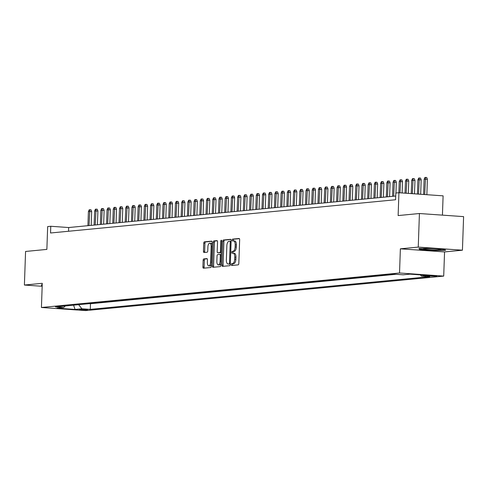 <?xml version="1.0" encoding="UTF-8"?>
<svg xmlns="http://www.w3.org/2000/svg" width="488" height="488" viewBox="0 0 488 488"><rect width="100%" height="100%" fill="white"/><g stroke="black" fill="none" stroke-linecap="round" stroke-linejoin="round"><path stroke-width="0.73" d="M231.288 264.606A0.927 0.427 -86 0 0 231.654 265.49A0.927 0.427 -86 0 0 231.684 265.49L238.168 264.862A1.324 0.604 -86 0 0 238.821 263.489L239.651 239.761A1.324 0.604 -86 0 0 239.132 238.498A1.324 0.604 -86 0 0 239.089 238.498L232.605 239.126A0.927 0.427 -86 0 0 232.148 240.09A0.927 0.427 -86 0 0 232.508 240.968A0.927 0.427 -86 0 0 232.538 240.968L233.38 240.889A4.233 1.94 -86 0 1 233.526 240.889A4.233 1.94 -86 0 1 235.185 244.921L235.118 246.898A4.233 1.94 -86 0 1 233.014 251.302L232.178 251.381A0.927 0.427 -86 0 0 231.715 252.345A0.927 0.427 -86 0 0 232.081 253.229A0.927 0.427 -86 0 0 232.111 253.229L232.953 253.15A4.233 1.94 -86 0 1 233.099 253.144A4.233 1.94 -86 0 1 234.758 257.176L234.685 259.159A4.233 1.94 -86 0 1 232.587 263.563L231.751 263.642A0.927 0.427 -86 0 0 231.288 264.606M233.246 253.168L234.142 253.229A4.233 1.94 -86 0 1 234.295 253.229A4.233 1.94 -86 0 1 235.948 257.261L235.881 259.238A4.233 1.94 -86 0 1 233.782 263.648L232.941 263.727A0.927 0.427 -86 0 0 232.483 264.691A0.927 0.427 -86 0 0 232.617 265.399M239.407 238.669L233.801 239.205A0.927 0.427 -86 0 0 233.337 240.169A0.927 0.427 -86 0 0 233.477 240.883M233.679 240.907L234.576 240.974A4.233 1.94 -86 0 1 234.722 240.968A4.233 1.94 -86 0 1 236.381 245L236.308 246.977A4.233 1.94 -86 0 1 234.209 251.387L233.368 251.466A0.927 0.427 -86 0 0 232.91 252.43A0.927 0.427 -86 0 0 233.05 253.144M87.596 309.904L79.471 309.483L87.596 309.904M203.801 258.914A1.324 0.604 -86 0 0 203.142 260.287L202.91 266.948A1.324 0.604 -86 0 0 203.429 268.205A1.324 0.604 -86 0 0 203.478 268.205L210.676 267.515A1.324 0.604 -86 0 0 211.334 266.137L212.164 242.408A1.324 0.604 -86 0 0 211.646 241.145A1.324 0.604 -86 0 0 211.597 241.145L204.399 241.841A1.324 0.604 -86 0 0 203.74 243.219L203.459 251.259A1.324 0.604 -86 0 0 203.978 252.522A1.324 0.604 -86 0 0 204.021 252.522L207.107 252.223A1.324 0.604 -86 0 0 207.76 250.844L207.9 246.855A3.538 1.623 -86 0 1 209.779 243.17A3.538 1.623 -86 0 1 211.164 246.544L210.621 262.166A3.538 1.623 -86 0 1 208.742 265.85A3.538 1.623 -86 0 1 207.357 262.477L207.449 259.872A1.324 0.604 -86 0 0 206.93 258.616A1.324 0.604 -86 0 0 206.881 258.616L203.801 258.914L204.997 258.994A1.324 0.604 -86 0 0 204.338 260.372L204.106 267.034A1.324 0.604 -86 0 0 204.356 268.119M418.246 247.093L400.373 248.819L444.556 251.924L462.429 250.198L418.246 247.093L419.424 213.518L398.129 215.568L398.928 192.736L395.817 193.034L395.585 199.751L50.538 232.989L50.77 226.273L47.665 226.578L46.866 249.405L25.571 251.46L24.4 285.035L42.169 286.285M400.373 248.819L399.532 272.993L41.431 307.489L42.273 283.315L24.4 285.035M221.887 265.118A1.324 0.604 -86 0 0 222.406 266.381A1.324 0.604 -86 0 0 222.455 266.381L229.653 265.685A1.324 0.604 -86 0 0 230.312 264.307L231.141 240.578A1.324 0.604 -86 0 0 230.623 239.315A1.324 0.604 -86 0 0 230.574 239.321L223.376 240.011A1.324 0.604 -86 0 0 222.717 241.389L221.887 265.118L223.083 265.204A1.324 0.604 -86 0 0 223.333 266.296M220.167 266.601L212.963 267.29A1.324 0.604 -86 0 1 212.921 267.29A1.324 0.604 -86 0 1 212.402 266.033L213.232 242.304A1.324 0.604 -86 0 1 213.884 240.926L216.965 240.627A1.324 0.604 -86 0 1 217.014 240.627A1.324 0.604 -86 0 1 217.532 241.889L217.197 251.515A1.324 0.604 -86 0 0 217.715 252.772A1.324 0.604 -86 0 0 217.758 252.772L219.801 252.577A1.324 0.604 -86 0 0 220.46 251.198L220.808 241.182A0.927 0.427 -86 0 1 221.302 240.212A0.927 0.427 -86 0 1 221.662 241.096L220.82 265.222A1.324 0.604 -86 0 1 220.167 266.601M419.424 213.518L463.6 216.623L462.429 250.198M428.909 275.769L427.073 276.019L436.784 276.178L428.909 275.769M399.532 272.993L443.708 276.098L85.607 310.594L41.431 307.489M89.347 303.646L90.475 303.725L90.28 309.368L429.727 276.666L421.37 276.08L420.4 274.872M90.28 309.368L81.917 308.782L75.079 309.441L56.931 308.16L63.769 307.501L55.412 306.915L394.859 274.213L403.222 274.805L410.06 274.146L428.208 275.421L421.37 276.08M90.475 303.725L395.988 274.293M442.433 215.135L443.104 195.847L398.928 192.736M444.556 251.924L443.708 276.098M395.713 196.03L68.68 227.536L50.77 226.273M68.552 231.257L68.68 227.536M63.769 307.501L65.288 305.964M78.623 304.683L81.917 308.782M75.079 309.441L73.572 305.165M418.954 248.49L419.607 249.539L432.911 250.472L445.562 250.362L444.91 249.313L431.605 248.38L418.954 248.49M42.218 284.864L41.267 284.876L42.181 285.938M432.917 250.167L432.911 250.472M419.637 248.666L419.607 249.539M41.95 285.053L41.919 285.919M230.891 239.486L224.571 240.096A1.324 0.604 -86 0 0 223.913 241.475L223.083 265.204M229.049 263.904A0.927 0.427 -86 0 0 229.506 262.94L230.232 242.109A0.927 0.427 -86 0 0 229.872 241.231A0.927 0.427 -86 0 0 229.842 241.231L228.957 241.316A4.233 1.94 -86 0 0 226.853 245.72L226.359 259.958A4.233 1.94 -86 0 0 228.012 263.99A4.233 1.94 -86 0 0 228.164 263.99L230.244 263.99A0.927 0.427 -86 0 0 230.324 263.965M231.117 241.322A0.927 0.427 -86 0 0 231.068 241.31A0.927 0.427 -86 0 0 231.031 241.31L229.903 241.231M229.061 264.051A4.233 1.94 -86 0 0 229.207 264.075A4.233 1.94 -86 0 0 229.36 264.075L228.164 263.99M230.244 263.99L229.36 264.075M217.282 240.797L215.08 241.011A1.324 0.604 -86 0 0 214.421 242.39L213.591 266.119A1.324 0.604 -86 0 0 213.842 267.204M218.862 252.851A1.324 0.604 -86 0 0 218.905 252.857A1.324 0.604 -86 0 0 218.953 252.857L220.997 252.662A1.324 0.604 -86 0 0 221.265 252.503M216.849 261.501A3.538 1.623 -86 0 0 218.234 264.868A3.538 1.623 -86 0 0 220.112 261.184L220.301 255.681A1.324 0.604 -86 0 0 219.789 254.419A1.324 0.604 -86 0 0 219.74 254.419L217.697 254.62A1.324 0.604 -86 0 0 217.038 255.993L216.849 261.501M218.234 264.868L219.423 264.954A3.538 1.623 -86 0 0 220.881 263.471M221.192 254.608A1.324 0.604 -86 0 0 220.979 254.504A1.324 0.604 -86 0 0 220.936 254.504L219.832 254.425M207.199 258.786L204.997 258.994M208.742 265.85L209.931 265.936A3.538 1.623 -86 0 0 211.389 264.453M212.091 244.488A3.538 1.623 -86 0 0 210.975 243.256L209.779 243.17M211.914 241.316L205.588 241.926A1.324 0.604 -86 0 0 204.936 243.305L204.655 251.344A1.324 0.604 -86 0 0 204.899 252.436M424.133 179.206L424.92 177.467L425.542 177.406L426.732 177.492L427.397 179.249L424.133 179.206L423.596 194.474M425.542 177.406L424.712 194.553M427.397 179.249L426.86 194.7M440.03 249.704A8.753 0.598 -178 0 0 440.957 249.392A8.753 0.598 -178 0 0 433.85 248.624A8.753 0.598 -178 0 0 424.505 248.612A8.753 0.598 -178 0 0 423.578 248.782A8.753 0.598 -178 0 0 429.678 249.636A8.753 0.598 -178 0 0 440.03 249.704M444.678 249.301L445.154 250.063L432.899 250.167L420.009 249.264L419.521 248.484M445.166 249.734L445.154 250.063M42.2 285.45L41.834 284.87M417.911 179.804L418.704 178.065L419.32 178.004L420.516 178.089L421.181 179.846L417.911 179.804L417.417 194.035M419.32 178.004L418.527 194.114M421.181 179.846L420.68 194.267M411.695 180.401L412.482 178.663L413.104 178.608L414.3 178.687L414.965 180.444L411.695 180.401L411.238 193.602M413.104 178.608L412.348 193.681M414.965 180.444L414.495 193.834M405.479 180.999L406.266 179.267L406.888 179.206L408.084 179.285L408.749 181.042L405.479 180.999L405.052 193.169M406.888 179.206L406.168 193.248M408.749 181.042L408.316 193.4M399.263 181.597L400.05 179.865L400.672 179.804L401.868 179.889L402.533 181.64L399.263 181.597L398.873 192.742M400.672 179.804L399.989 192.815M402.533 181.64L402.136 192.961M393.047 182.201L393.834 180.462L394.457 180.401L395.646 180.487L396.317 182.244L393.047 182.201L392.553 196.335M394.457 180.401L393.67 196.231M396.317 182.244L395.939 193.028M386.832 182.799L387.618 181.06L388.241 180.999L389.43 181.085L390.095 182.841L386.832 182.799L386.337 196.932M388.241 180.999L387.454 196.829M390.095 182.841L389.613 196.621M380.61 183.396L381.396 181.658L382.019 181.597L383.214 181.682L383.879 183.439L380.61 183.396L380.115 197.536M382.019 181.597L381.238 197.426M383.879 183.439L383.397 197.219M374.394 183.994L375.18 182.256L375.803 182.201L376.998 182.28L377.663 184.037L374.394 183.994L373.9 198.134M375.803 182.201L375.022 198.024M377.663 184.037L377.181 197.817M368.178 184.592L368.965 182.86L369.587 182.799L370.782 182.884L371.447 184.635L368.178 184.592L367.684 198.732M369.587 182.799L368.806 198.622M371.447 184.635L370.965 198.415M361.962 185.19L362.749 183.457L363.371 183.396L364.566 183.482L365.231 185.239L361.962 185.19L361.468 199.33M363.371 183.396L362.584 199.226M365.231 185.239L364.75 199.012M355.746 185.794L356.533 184.055L357.155 183.994L358.345 184.08L359.009 185.836L355.746 185.794L355.252 199.928M357.155 183.994L356.368 199.824M359.009 185.836L358.534 199.616M349.524 186.392L350.311 184.653L350.933 184.592L352.129 184.678L352.793 186.434L349.524 186.392L349.036 200.531M350.933 184.592L350.152 200.422M352.793 186.434L352.312 200.214M343.308 186.989L344.095 185.251L344.717 185.196L345.913 185.275L346.578 187.032L343.308 186.989L342.814 201.129M344.717 185.196L343.936 201.019M346.578 187.032L346.096 200.812M337.092 187.587L337.879 185.855L338.501 185.794L339.697 185.873L340.362 187.63L337.092 187.587L336.598 201.727M338.501 185.794L337.72 201.617M340.362 187.63L339.88 201.41M330.876 188.185L331.663 186.453L332.285 186.392L333.481 186.477L334.146 188.228L330.876 188.185L330.382 202.325M332.285 186.392L331.498 202.215M334.146 188.228L333.664 202.008M324.66 188.789L325.447 187.05L326.069 186.989L327.259 187.075L327.924 188.832L324.66 188.789L324.166 202.923M326.069 186.989L325.282 202.819M327.924 188.832L327.448 202.605M318.444 189.387L319.231 187.648L319.847 187.587L321.043 187.673L321.708 189.429L318.444 189.387L317.95 203.52M319.847 187.587L319.067 203.417M321.708 189.429L321.226 203.209M312.222 189.984L313.009 188.246L313.631 188.185L314.827 188.27L315.492 190.027L312.222 189.984L311.728 204.124M313.631 188.185L312.851 204.014M315.492 190.027L315.01 203.807M306.006 190.582L306.793 188.844L307.416 188.789L308.611 188.868L309.276 190.625L306.006 190.582L305.512 204.722M307.416 188.789L306.635 204.612M309.276 190.625L308.794 204.405M299.791 191.18L300.577 189.448L301.2 189.387L302.395 189.472L303.06 191.223L299.791 191.18L299.296 205.32M301.2 189.387L300.413 205.21M303.06 191.223L302.578 205.003M293.575 191.778L294.362 190.046L294.984 189.984L296.173 190.07L296.844 191.827L293.575 191.778L293.081 205.918M294.984 189.984L294.197 205.808M296.844 191.827L296.362 205.601M287.359 192.382L288.146 190.643L288.768 190.582L289.957 190.668L290.622 192.424L287.359 192.382L286.865 206.516M288.768 190.582L287.981 206.412M290.622 192.424L290.14 206.204M281.137 192.98L281.924 191.241L282.546 191.18L283.741 191.266L284.406 193.022L281.137 192.98L280.643 207.119M282.546 191.18L281.765 207.01M284.406 193.022L283.924 206.802M274.921 193.577L275.708 191.839L276.33 191.778L277.526 191.863L278.19 193.62L274.921 193.577L274.427 207.717M276.33 191.778L275.549 207.607M278.19 193.62L277.709 207.4M268.705 194.175L269.492 192.437L270.114 192.382L271.31 192.461L271.975 194.218L268.705 194.175L268.211 208.315M270.114 192.382L269.333 208.205M271.975 194.218L271.493 207.998M262.489 194.773L263.276 193.041L263.898 192.98L265.094 193.065L265.759 194.816L262.489 194.773L261.995 208.913M263.898 192.98L263.111 208.803M265.759 194.816L265.277 208.596M256.273 195.371L257.06 193.638L257.682 193.577L258.872 193.663L259.537 195.42L256.273 195.371L255.779 209.511M257.682 193.577L256.895 209.407M259.537 195.42L259.061 209.193M250.051 195.975L250.844 194.236L251.46 194.175L252.656 194.261L253.321 196.017L250.051 195.975L249.563 210.108M251.46 194.175L250.679 210.005M253.321 196.017L252.839 209.797M243.835 196.572L244.622 194.834L245.244 194.773L246.44 194.858L247.105 196.615L243.835 196.572L243.341 210.712M245.244 194.773L244.464 210.602M247.105 196.615L246.623 210.395M237.619 197.17L238.406 195.432L239.029 195.377L240.224 195.456L240.889 197.213L237.619 197.17L237.125 211.31M239.029 195.377L238.248 211.2M240.889 197.213L240.407 210.993M231.404 197.768L232.19 196.036L232.813 195.975L234.008 196.06L234.673 197.811L231.404 197.768L230.909 211.908M232.813 195.975L232.026 211.798M234.673 197.811L234.191 211.591M225.188 198.366L225.974 196.633L226.597 196.572L227.786 196.658L228.451 198.409L225.188 198.366L224.694 212.506M226.597 196.572L225.81 212.396M228.451 198.409L227.975 212.189M218.972 198.97L219.759 197.231L220.381 197.17L221.57 197.256L222.235 199.012L218.972 198.97L218.478 213.103M220.381 197.17L219.594 213M222.235 199.012L221.753 212.792M212.75 199.568L213.537 197.829L214.159 197.768L215.354 197.853L216.019 199.61L212.75 199.568L212.256 213.701M214.159 197.768L213.378 213.598M216.019 199.61L215.537 213.39M206.534 200.165L207.321 198.427L207.943 198.366L209.139 198.451L209.803 200.208L206.534 200.165L206.04 214.305M207.943 198.366L207.162 214.195M209.803 200.208L209.321 213.988M200.318 200.763L201.105 199.025L201.727 198.97L202.923 199.049L203.588 200.806L200.318 200.763L199.824 214.903M201.727 198.97L200.94 214.793M203.588 200.806L203.106 214.586M194.102 201.361L194.889 199.629L195.511 199.568L196.701 199.653L197.372 201.404L194.102 201.361L193.608 215.501M195.511 199.568L194.724 215.391M197.372 201.404L196.89 215.184M187.886 201.959L188.673 200.226L189.295 200.165L190.485 200.251L191.15 202.008L187.886 201.959L187.392 216.099M189.295 200.165L188.508 215.995M191.15 202.008L190.668 215.781M181.664 202.563L182.451 200.824L183.073 200.763L184.269 200.849L184.934 202.605L181.664 202.563L181.17 216.696M183.073 200.763L182.292 216.593M184.934 202.605L184.452 216.385M175.448 203.161L176.235 201.422L176.857 201.361L178.053 201.446L178.718 203.203L175.448 203.161L174.954 217.3M176.857 201.361L176.076 217.191M178.718 203.203L178.236 216.983M169.232 203.758L170.019 202.02L170.641 201.965L171.837 202.044L172.502 203.801L169.232 203.758L168.738 217.898M170.641 201.965L169.861 217.788M172.502 203.801L172.02 217.581M163.016 204.356L163.803 202.624L164.425 202.563L165.621 202.642L166.286 204.399L163.016 204.356L162.522 218.496M164.425 202.563L163.639 218.386M166.286 204.399L165.804 218.179M156.8 204.954L157.587 203.221L158.21 203.161L159.399 203.246L160.064 204.997L156.8 204.954L156.306 219.094M158.21 203.161L157.423 218.984M160.064 204.997L159.588 218.776M150.578 205.558L151.371 203.819L151.988 203.758L153.183 203.844L153.848 205.601L150.578 205.558L150.09 219.691M151.988 203.758L151.207 219.588M153.848 205.601L153.366 219.374M144.363 206.156L145.149 204.417L145.772 204.356L146.967 204.441L147.632 206.198L144.363 206.156L143.868 220.289M145.772 204.356L144.991 220.186M147.632 206.198L147.15 219.978M138.147 206.753L138.934 205.015L139.556 204.954L140.751 205.039L141.416 206.796L138.147 206.753L137.653 220.893M139.556 204.954L138.775 220.783M141.416 206.796L140.934 220.576M131.931 207.351L132.718 205.613L133.34 205.558L134.536 205.637L135.2 207.394L131.931 207.351L131.437 221.491M133.34 205.558L132.553 221.381M135.2 207.394L134.719 221.174M125.715 207.949L126.502 206.217L127.124 206.156L128.314 206.241L128.984 207.992L125.715 207.949L125.221 222.089M127.124 206.156L126.337 221.979M128.984 207.992L128.503 221.772M119.499 208.547L120.286 206.814L120.908 206.753L122.098 206.839L122.763 208.596L119.499 208.547L119.005 222.687M120.908 206.753L120.121 222.583M122.763 208.596L122.281 222.369M113.277 209.151L114.064 207.412L114.686 207.351L115.882 207.437L116.547 209.193L113.277 209.151L112.783 223.284M114.686 207.351L113.905 223.181M116.547 209.193L116.065 222.973M107.061 209.749L107.848 208.01L108.47 207.949L109.666 208.034L110.331 209.791L107.061 209.749L106.567 223.888M108.47 207.949L107.689 223.779M110.331 209.791L109.849 223.571M100.845 210.346L101.632 208.608L102.254 208.553L103.45 208.632L104.115 210.389L100.845 210.346L100.351 224.486M102.254 208.553L101.474 224.376M104.115 210.389L103.633 224.169M94.629 210.944L95.416 209.212L96.038 209.151L97.234 209.23L97.899 210.987L94.629 210.944L94.135 225.084M96.038 209.151L95.252 224.974M97.899 210.987L97.417 224.767M88.413 211.542L89.2 209.809L89.823 209.749L91.012 209.834L91.677 211.585L88.413 211.542L87.919 225.682M89.823 209.749L89.036 225.572M91.677 211.585L91.201 225.364M434.967 275.879L434.948 276.421M233.782 263.648L232.587 263.563M235.881 259.238L234.685 259.159M235.948 257.261L234.758 257.176M233.368 251.466L232.178 251.381M234.209 251.387L233.014 251.302M236.308 246.977L235.118 246.898M236.381 245L235.185 244.921M233.801 239.205L232.605 239.126M232.941 263.727L231.751 263.642M223.913 241.475L222.717 241.389M224.571 240.096L223.376 240.011M230.354 263.001L229.506 262.94M231.086 242.17L230.232 242.109M213.591 266.119L212.402 266.033M214.421 242.39L213.232 242.304M215.08 241.011L213.884 240.926M218.953 252.857L217.758 252.772M220.997 252.662L219.801 252.577M221.308 251.259L220.46 251.198M221.662 241.237L220.808 241.182M220.96 261.245L220.112 261.184M221.155 255.743L220.301 255.681M211.469 262.221L210.621 262.166M212.018 246.605L211.164 246.544M204.655 251.344L203.459 251.259M204.936 243.305L203.74 243.219M205.588 241.926L204.399 241.841M204.106 267.034L202.91 266.948M204.338 260.372L203.142 260.287M234.295 253.229L233.099 253.144M234.722 240.968L233.526 240.889M231.068 241.31L229.872 241.231M229.207 264.075L228.012 263.99M218.905 252.857L217.715 252.772M220.979 254.504L219.789 254.419"/></g></svg>
